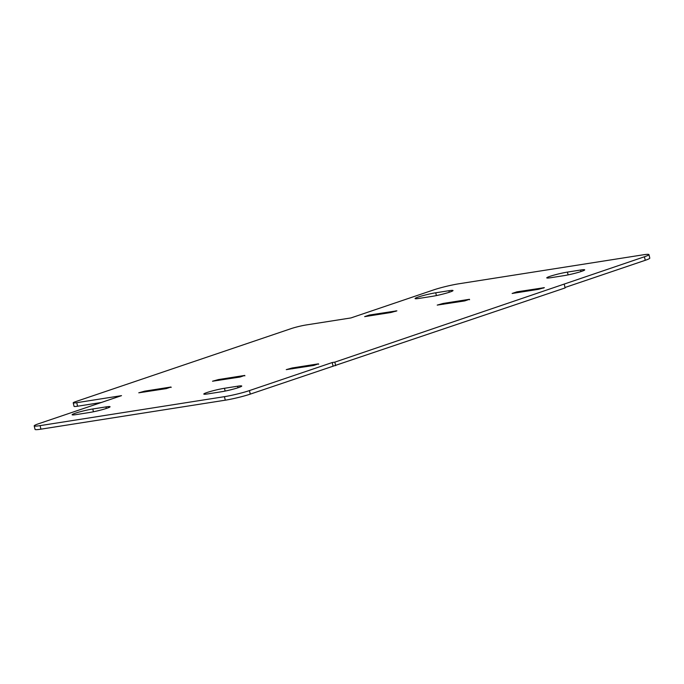<?xml version="1.0" encoding="UTF-8"?>
<svg xmlns="http://www.w3.org/2000/svg" width="684" height="684" viewBox="0 0 684 684"><rect width="100%" height="100%" fill="white"/><g stroke="black" fill="none" stroke-linecap="round" stroke-linejoin="round"><path stroke-width="1.03" d="M244.761 375.43L240.033 377.029L212.519 381.219L218.427 379.569L244.761 375.43L244.863 375.867M469.463 299.301L464.727 300.909L437.221 305.098L443.121 303.439L469.463 299.301L469.566 299.746M419.181 298.395A12.739 1.086 166.5 0 1 415.068 298.566A12.739 1.086 166.5 0 1 422.293 295.804A12.739 1.086 166.5 0 1 435.734 292.786L448.909 290.717A12.739 1.086 166.5 0 1 453.013 290.546A12.739 1.086 166.5 0 1 445.788 293.308A12.739 1.086 166.5 0 1 432.348 296.326L419.181 298.395M105.943 406.912A12.739 1.086 166.5 0 1 110.056 406.741A12.739 1.086 166.5 0 1 102.831 409.502A12.739 1.086 166.5 0 1 89.39 412.52L76.223 414.589A12.739 1.086 166.5 0 1 72.111 414.752A12.739 1.086 166.5 0 1 79.335 411.99A12.739 1.086 166.5 0 1 92.776 408.981L105.943 406.912L106.319 408.451M171.017 387.016L166.289 388.615L138.775 392.804L144.675 391.154L171.017 387.016L171.12 387.46M364.649 316.632L369.377 315.033L396.891 310.844L390.983 312.494L364.649 316.632M512.136 293.462L516.865 291.854L544.379 287.665L538.479 289.323L512.136 293.462M237.639 386.212A12.739 1.086 166.5 0 1 241.743 386.05A12.739 1.086 166.5 0 1 234.518 388.803A12.739 1.086 166.5 0 1 221.077 391.821L207.91 393.89A12.739 1.086 166.5 0 1 203.798 394.061A12.739 1.086 166.5 0 1 211.023 391.299A12.739 1.086 166.5 0 1 224.463 388.281L237.639 386.212L238.006 387.76M318.505 363.837L313.776 365.444L286.263 369.634L292.171 367.975L318.505 363.837L318.616 364.281M580.596 270.026A12.739 1.086 166.5 0 1 584.709 269.855A12.739 1.086 166.5 0 1 577.484 272.617A12.739 1.086 166.5 0 1 564.035 275.635L550.868 277.704A12.739 1.086 166.5 0 1 546.764 277.875A12.739 1.086 166.5 0 1 553.989 275.113A12.739 1.086 166.5 0 1 567.429 272.095L580.596 270.026L580.964 271.574M121.513 395.651L76.736 402.688A10.918 0.932 166.5 0 1 73.214 402.833A10.918 0.932 166.5 0 1 75.933 401.525L291.17 328.611A10.918 0.932 166.5 0 1 306.167 324.96L350.943 317.932L433.724 289.879A18.203 1.556 166.5 0 1 458.716 283.809L643.08 254.833A18.203 1.556 166.5 0 1 648.954 254.593A18.203 1.556 166.5 0 1 644.422 256.774L334.844 362.135L332.21 362.546L249.429 390.59A18.203 1.556 166.5 0 1 224.438 396.669L40.074 425.636A18.203 1.556 166.5 0 1 34.2 425.875A18.203 1.556 166.5 0 1 38.723 423.704L121.513 395.651M73.214 402.833L74.06 406.364A10.918 0.932 -13.5 0 0 77.583 406.219L101.369 402.483M565.018 287.494L645.277 260.296A18.203 1.556 -13.5 0 0 649.8 258.124L648.954 254.593M34.2 425.875L35.046 429.407A18.203 1.556 -13.5 0 0 40.92 429.167L225.284 400.191A18.203 1.556 -13.5 0 0 250.276 394.121L565.121 287.93L564.274 284.407M335.69 365.658L334.844 362.135M333.057 366.068L332.21 362.546M218.427 379.569L218.623 380.398M443.121 303.439L443.317 304.269M435.734 292.786L436.409 295.582M448.909 290.717L449.277 292.265M92.776 408.981L93.443 411.768M144.675 391.154L144.88 391.983M369.377 315.033L369.574 315.863M395.711 310.895L395.822 311.331M516.865 291.854L517.07 292.684M543.207 287.716L543.31 288.161M224.463 388.281L225.139 391.077M292.171 367.975L292.367 368.804M567.429 272.095L568.096 274.891M77.583 406.219L76.736 402.688M645.277 260.296L644.422 256.774M250.276 394.121L249.429 390.59M225.284 400.191L224.438 396.669M40.92 429.167L40.074 425.636"/></g></svg>
